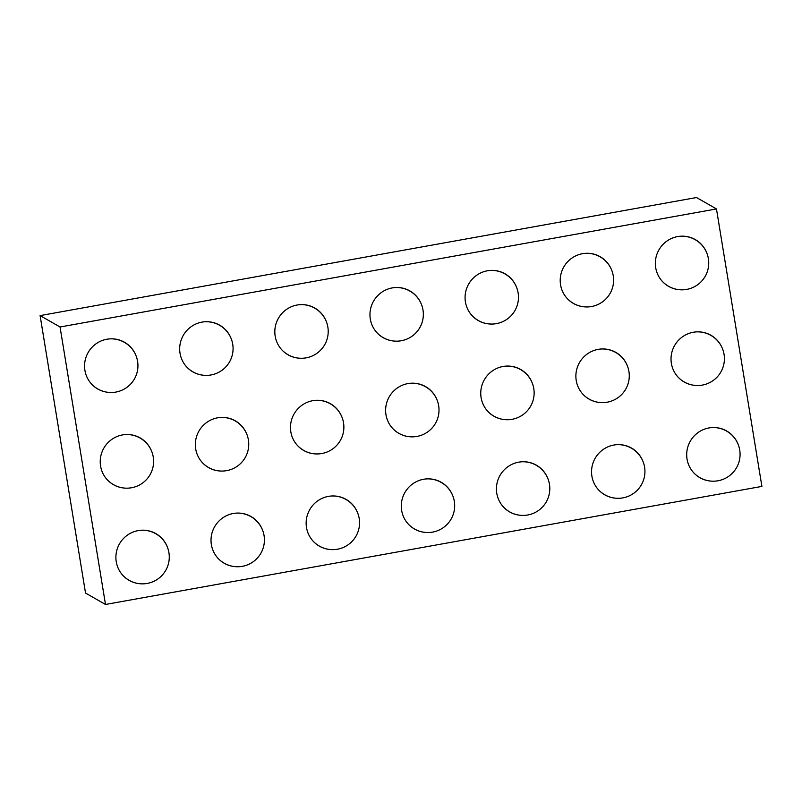 <?xml version="1.0" encoding="UTF-8"?>
<svg xmlns="http://www.w3.org/2000/svg" width="802" height="802" viewBox="0 0 802 802"><rect width="100%" height="100%" fill="white"/><g stroke="black" fill="none" stroke-linecap="round" stroke-linejoin="round"><path stroke-width="1.2" d="M60.05 326.995L105.493 604.467L85.533 593.059L40.1 315.597L696.507 197.533L716.467 208.941L60.05 326.995L40.1 315.597M105.493 604.467L761.9 486.403L716.467 208.941M139.518 583.696A26.927 26.506 -60.2 0 1 127.388 535.134A26.927 26.506 -60.2 0 1 167.016 546.222M123.849 488.017A26.927 26.506 -60.2 0 1 111.719 439.456A26.927 26.506 -60.2 0 1 151.347 450.544M108.18 392.338A26.927 26.506 -60.2 0 1 96.06 343.777A26.927 26.506 -60.2 0 1 135.678 354.865M203.317 375.236A26.927 26.506 -60.2 0 1 191.187 326.665A26.927 26.506 -60.2 0 1 230.806 337.752M218.976 470.914A26.927 26.506 -60.2 0 1 206.856 422.343A26.927 26.506 -60.2 0 1 246.475 433.431M234.645 566.593A26.927 26.506 -60.2 0 1 222.525 518.022A26.927 26.506 -60.2 0 1 262.144 529.109M298.444 358.123A26.927 26.506 -60.2 0 1 286.314 309.562A26.927 26.506 -60.2 0 1 325.943 320.64M314.113 453.802A26.927 26.506 -60.2 0 1 301.983 405.231A26.927 26.506 -60.2 0 1 341.612 416.318M329.782 549.48A26.927 26.506 -60.2 0 1 317.652 500.909A26.927 26.506 -60.2 0 1 357.271 511.997M393.582 341.01A26.927 26.506 -60.2 0 1 381.451 292.449A26.927 26.506 -60.2 0 1 421.07 303.527M409.241 436.689A26.927 26.506 -60.2 0 1 397.12 388.128A26.927 26.506 -60.2 0 1 436.739 399.206M424.91 532.368A26.927 26.506 -60.2 0 1 412.789 483.806A26.927 26.506 -60.2 0 1 452.408 494.884M488.709 323.908A26.927 26.506 -60.2 0 1 476.578 275.337A26.927 26.506 -60.2 0 1 516.207 286.424M504.378 419.576A26.927 26.506 -60.2 0 1 492.248 371.015A26.927 26.506 -60.2 0 1 531.876 382.103M520.047 515.255A26.927 26.506 -60.2 0 1 507.917 466.694A26.927 26.506 -60.2 0 1 547.535 477.781M583.846 306.795A26.927 26.506 -60.2 0 1 571.716 258.224A26.927 26.506 -60.2 0 1 611.335 269.312M599.505 402.474A26.927 26.506 -60.2 0 1 587.385 353.903A26.927 26.506 -60.2 0 1 627.004 364.99M615.174 498.152A26.927 26.506 -60.2 0 1 603.054 449.581A26.927 26.506 -60.2 0 1 642.673 460.669M678.973 289.682A26.927 26.506 -60.2 0 1 666.843 241.121A26.927 26.506 -60.2 0 1 706.472 252.199M694.642 385.361A26.927 26.506 -60.2 0 1 682.512 336.8A26.927 26.506 -60.2 0 1 722.131 347.878M710.311 481.04A26.927 26.506 -60.2 0 1 698.181 432.478A26.927 26.506 -60.2 0 1 737.8 443.556M122.395 574.854A26.837 26.837 0 0 0 167.107 567.615A26.837 26.837 0 0 0 141.563 530.212M106.726 479.175A26.837 26.837 0 0 0 151.438 471.937A26.837 26.837 0 0 0 125.904 434.534M91.057 383.496A26.837 26.837 0 0 0 135.769 376.258A26.837 26.837 0 0 0 110.235 338.855M186.194 366.384A26.837 26.837 0 0 0 230.906 359.146A26.837 26.837 0 0 0 205.362 321.742M201.863 462.062A26.837 26.837 0 0 0 246.575 454.824A26.837 26.837 0 0 0 221.031 417.421M217.522 557.741A26.837 26.837 0 0 0 262.244 550.503A26.837 26.837 0 0 0 236.7 513.1M281.322 349.271A26.837 26.837 0 0 0 326.033 342.043A26.837 26.837 0 0 0 300.499 304.63M296.991 444.95A26.837 26.837 0 0 0 341.702 437.722A26.837 26.837 0 0 0 316.158 400.308M312.66 540.628A26.837 26.837 0 0 0 357.371 533.4A26.837 26.837 0 0 0 331.827 495.987M376.459 332.168A26.837 26.837 0 0 0 421.17 324.93A26.837 26.837 0 0 0 395.627 287.527M392.118 427.847A26.837 26.837 0 0 0 436.839 420.609A26.837 26.837 0 0 0 411.296 383.206M407.787 523.526A26.837 26.837 0 0 0 452.508 516.288A26.837 26.837 0 0 0 426.965 478.884M471.586 315.056A26.837 26.837 0 0 0 516.298 307.818A26.837 26.837 0 0 0 490.764 270.414M487.255 410.734A26.837 26.837 0 0 0 531.967 403.496A26.837 26.837 0 0 0 506.423 366.093M502.924 506.413A26.837 26.837 0 0 0 547.636 499.175A26.837 26.837 0 0 0 522.092 461.772M566.723 297.943A26.837 26.837 0 0 0 611.435 290.715A26.837 26.837 0 0 0 585.891 253.302M582.382 393.622A26.837 26.837 0 0 0 627.104 386.384A26.837 26.837 0 0 0 601.56 348.98M598.051 489.3A26.837 26.837 0 0 0 642.763 482.062A26.837 26.837 0 0 0 617.229 444.659M661.851 280.83A26.837 26.837 0 0 0 706.562 273.602A26.837 26.837 0 0 0 681.028 236.189M677.52 376.509A26.837 26.837 0 0 0 722.231 369.281A26.837 26.837 0 0 0 696.687 331.868M693.189 472.188A26.837 26.837 0 0 0 737.9 464.959A26.837 26.837 0 0 0 712.356 427.546"/></g></svg>

